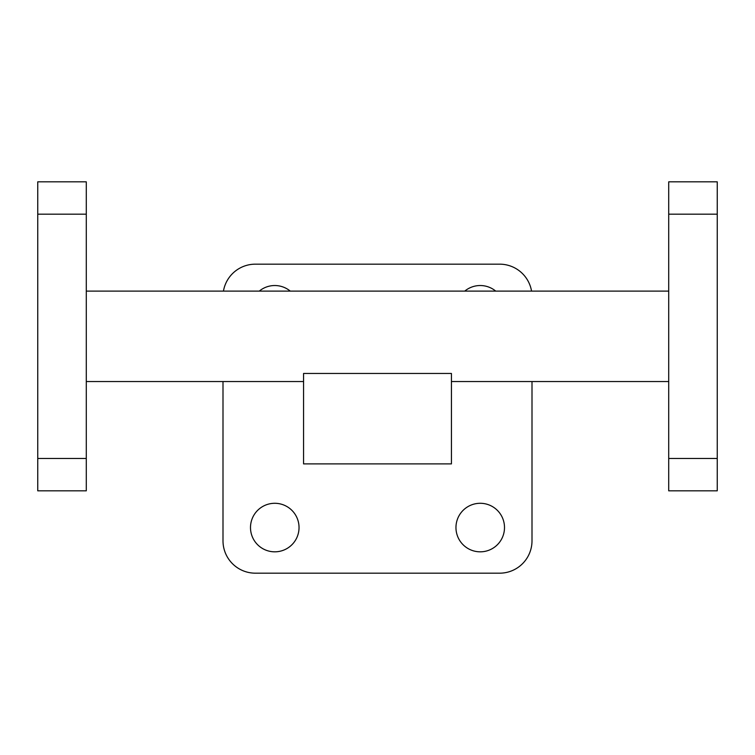 <?xml version="1.0" encoding="UTF-8"?>
<svg xmlns="http://www.w3.org/2000/svg" width="755" height="755" viewBox="0 0 755 755"><rect width="100%" height="100%" fill="white"/><g stroke="black" fill="none" stroke-linecap="round" stroke-linejoin="round"><path stroke-width="1.13" d="M668.713 181.823L668.713 214.175L717.25 214.175L717.25 181.823L668.713 181.823M717.25 458.474L668.713 458.474L668.713 490.835L717.25 490.835L717.25 214.175M668.713 458.474L668.713 214.175M531.548 291.109A32.361 32.361 0 0 0 499.65 264.165L255.35 264.165A32.361 32.361 0 0 0 223.452 291.109M222.999 381.549L222.999 540.825A32.361 32.361 0 0 0 255.35 573.177L499.65 573.177A32.361 32.361 0 0 0 532.001 540.825L532.001 381.549M299.037 527.556A24.264 24.264 0 0 0 262.636 506.539A24.264 24.264 0 0 0 262.636 548.574A24.264 24.264 0 0 0 299.037 527.556M504.5 527.556A24.264 24.264 0 0 0 468.1 506.539A24.264 24.264 0 0 0 468.1 548.574A24.264 24.264 0 0 0 504.5 527.556M495.714 291.109A24.264 24.264 0 0 0 464.75 291.109M290.25 291.109A24.264 24.264 0 0 0 259.286 291.109M451.433 463.891L451.433 373.451L303.567 373.451L303.567 463.891L451.433 463.891M86.287 291.109L668.713 291.109M86.287 381.549L303.567 381.549M451.433 381.549L668.713 381.549M86.287 181.823L86.287 214.175L37.75 214.175L37.75 181.823L86.287 181.823M37.75 458.474L86.287 458.474L86.287 490.835L37.75 490.835L37.75 214.175M86.287 458.474L86.287 214.175"/></g></svg>
